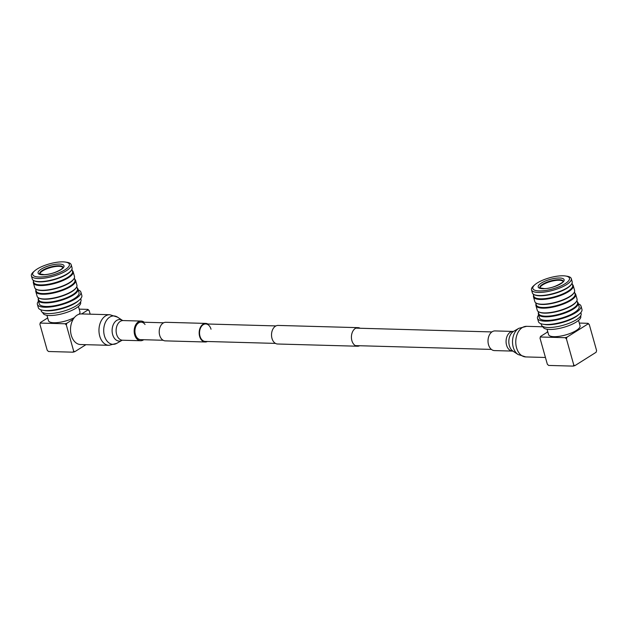<?xml version="1.0" encoding="UTF-8"?>
<svg xmlns="http://www.w3.org/2000/svg" width="628" height="628" viewBox="0 0 628 628"><rect width="100%" height="100%" fill="white"/><g stroke="black" fill="none" stroke-linecap="round" stroke-linejoin="round"><path stroke-width="0.94" d="M359.656 345.738A9.294 6.335 -88.4 0 1 357.497 346.224L277.592 344.003A9.294 6.335 -88.4 0 1 271.987 338.414A9.294 6.335 -88.4 0 1 278.11 325.43L358.015 327.651A9.294 6.335 -88.4 0 1 360.142 328.256M357.497 346.224A9.294 6.335 -88.4 0 1 351.884 340.635A9.294 6.335 -88.4 0 1 358.015 327.651M494.448 350.589A9.836 6.712 -88.4 0 1 488.192 343.257A9.836 6.712 -88.4 0 1 491.434 332.291A9.836 6.712 -88.4 0 1 494.997 330.925L513.052 331.427A9.836 6.712 -88.4 0 0 509.489 332.793A9.836 6.712 -88.4 0 0 506.254 343.759A9.836 6.712 -88.4 0 0 512.511 351.091L494.448 350.589M546.886 332.447A15.3 10.441 -88.4 0 1 547.647 331.301M145.044 324.495A8.745 5.966 91.6 0 0 141.127 322.156A8.745 5.966 91.6 0 0 135.405 327.62A8.745 5.966 91.6 0 0 136.723 337.299A8.745 5.966 91.6 0 0 140.641 339.638L163.162 340.266M144.204 322.243A9.836 6.712 91.6 0 0 141.159 321.065A9.836 6.712 91.6 0 0 134.722 327.212A9.836 6.712 91.6 0 0 136.205 338.099A9.836 6.712 91.6 0 0 140.609 340.729A9.836 6.712 91.6 0 0 143.718 339.724M109.829 314.722L81.389 313.929A15.3 10.441 91.6 0 0 71.364 323.491A15.3 10.441 91.6 0 0 73.68 340.431A15.3 10.441 91.6 0 0 80.533 344.529L108.982 345.322L116.8 343.328A14.209 9.695 91.6 0 1 106.642 340.533A14.209 9.695 91.6 0 1 105.426 322.305A14.209 9.695 91.6 0 1 117.53 317.148L109.829 314.722A15.3 10.441 91.6 0 0 99.813 324.284A15.3 10.441 91.6 0 0 102.129 341.224A15.3 10.441 91.6 0 0 108.982 345.322M62.996 267.614A12.026 3.65 -15.7 0 0 59.103 266.303A12.026 3.65 -15.7 0 0 46.566 268.917A12.026 3.65 -15.7 0 0 39.894 274.106M39.745 274.004A12.175 3.697 164.3 0 1 45.962 269.122A12.175 3.697 164.3 0 1 57.878 266.256A12.175 3.697 164.3 0 1 63.067 267.45M80.533 301.982L80.659 302.421A19.578 5.95 164.3 0 1 71.561 310.522A19.578 5.95 164.3 0 1 51.559 315.491A19.578 5.95 164.3 0 1 42.955 313.019L42.83 312.579M80.714 298.653L81.028 299.76A20.653 6.272 164.3 0 1 71.435 308.309A20.653 6.272 164.3 0 1 50.326 313.553A20.653 6.272 164.3 0 1 41.252 310.946L40.938 309.832M78.272 289.987A22.592 6.861 164.3 0 1 80.894 292.138L81.828 295.45A22.592 6.861 164.3 0 1 79.238 300.113L77.88 301.267A20.653 6.272 164.3 0 1 49.557 310.789A20.653 6.272 164.3 0 1 44.721 310.585L42.963 310.311A22.592 6.861 164.3 0 1 38.324 307.681L37.39 304.36A22.592 6.861 164.3 0 1 38.504 301.165M79.238 300.113A22.592 6.861 164.3 0 1 48.254 310.53A22.592 6.861 164.3 0 1 42.963 310.311M80.894 292.138A22.592 6.861 164.3 0 1 70.399 301.479A22.592 6.861 164.3 0 1 47.32 307.21A22.592 6.861 164.3 0 1 37.39 304.36M77.181 287.922A20.653 6.272 164.3 0 1 78.029 289.108L79.026 292.656A20.653 6.272 164.3 0 1 69.433 301.204A20.653 6.272 164.3 0 1 48.332 306.448A20.653 6.272 164.3 0 1 39.258 303.842L38.261 300.286A20.653 6.272 164.3 0 1 38.363 298.842M78.029 289.108A20.653 6.272 164.3 0 1 68.436 297.648A20.653 6.272 164.3 0 1 47.335 302.892A20.653 6.272 164.3 0 1 38.261 300.286M76.812 286.604L77.425 288.786A20.159 6.123 164.3 0 1 68.059 297.13A20.159 6.123 164.3 0 1 47.469 302.241A20.159 6.123 164.3 0 1 38.606 299.697L37.994 297.515M74.74 279.24A20.653 6.272 164.3 0 1 75.588 280.426L76.922 285.159A20.653 6.272 164.3 0 1 76.428 287.373L76.09 287.907A20.159 6.123 164.3 0 1 46.613 299.203A20.159 6.123 164.3 0 1 39.289 298.253L38.724 297.97A20.653 6.272 164.3 0 1 37.146 296.338L35.82 291.604A20.653 6.272 164.3 0 1 35.922 290.152M76.428 287.373A20.653 6.272 164.3 0 1 46.229 298.944A20.653 6.272 164.3 0 1 38.724 297.97M41.087 276.979A19.021 5.778 164.3 0 1 34.909 270.652A19.021 5.778 164.3 0 1 60.995 261.884A19.021 5.778 164.3 0 1 65.445 262.072A19.021 5.778 164.3 0 1 64.66 270.001A19.021 5.778 164.3 0 1 41.087 276.979M65.445 262.072L66.929 262.308A20.653 6.272 164.3 0 1 71.176 264.71A20.653 6.272 164.3 0 1 61.575 273.259A20.653 6.272 164.3 0 1 40.475 278.494A20.653 6.272 164.3 0 1 31.4 275.888A20.653 6.272 164.3 0 1 33.771 271.626L34.909 270.652M71.176 264.71L72.039 267.795A20.653 6.272 164.3 0 1 71.545 270.009A20.653 6.272 164.3 0 1 41.346 281.579A20.653 6.272 164.3 0 1 33.841 280.606A20.653 6.272 164.3 0 1 32.264 278.973L31.4 275.888M71.545 270.009L71.207 270.542A20.159 6.123 164.3 0 1 41.731 281.831A20.159 6.123 164.3 0 1 34.414 280.881L33.841 280.606M71.93 269.239L72.542 271.422A20.159 6.123 164.3 0 1 63.177 279.758A20.159 6.123 164.3 0 1 42.586 284.877A20.159 6.123 164.3 0 1 33.724 282.333L33.111 280.151M72.299 270.558A20.653 6.272 164.3 0 1 73.146 271.736A20.653 6.272 164.3 0 1 63.554 280.284A20.653 6.272 164.3 0 1 42.453 285.528A20.653 6.272 164.3 0 1 33.378 282.914A20.653 6.272 164.3 0 1 33.48 281.47M73.146 271.736L74.481 276.477A20.653 6.272 164.3 0 1 73.986 278.691A20.653 6.272 164.3 0 1 43.787 290.262A20.653 6.272 164.3 0 1 36.283 289.288A20.653 6.272 164.3 0 1 34.705 287.655L33.378 282.914M73.986 278.691L73.649 279.224A20.159 6.123 164.3 0 1 44.172 290.521A20.159 6.123 164.3 0 1 36.848 289.571L36.283 289.288M74.371 277.921L74.983 280.104A20.159 6.123 164.3 0 1 65.618 288.44A20.159 6.123 164.3 0 1 45.028 293.559A20.159 6.123 164.3 0 1 36.165 291.015L35.553 288.833M75.588 280.426A20.653 6.272 164.3 0 1 65.995 288.966A20.653 6.272 164.3 0 1 44.894 294.21A20.653 6.272 164.3 0 1 35.82 291.604M66.325 324.974L65.045 323.765L66.803 323.279L66.325 324.974L73.649 351.028L74.795 351.696L73.036 352.182L73.649 351.028M88.014 309.918L87.889 309.384L89.16 310.593L88.014 309.918L81.632 313.937M39.894 324.236L40.38 322.541L39.894 324.236L47.218 350.291L48.497 351.499L73.036 352.182M40.38 322.541L47.689 317.933M78.429 306.448L79.937 311.802A16.352 4.969 164.3 0 1 79.01 314.267M74.355 317.595A16.352 4.969 164.3 0 1 53.867 322.737A16.352 4.969 164.3 0 1 48.45 320.657L46.951 315.295M79.191 309.141L87.889 309.384M89.16 310.593L90.173 314.173M85.942 344.678L74.795 351.696M65.045 323.765L40.506 323.082M73.193 319.252L66.803 323.279M563.112 281.548A12.026 3.65 -15.7 0 0 559.218 280.237A12.026 3.65 -15.7 0 0 546.682 282.851A12.026 3.65 -15.7 0 0 540.009 288.04M539.86 287.938A12.175 3.697 164.3 0 1 546.077 283.047A12.175 3.697 164.3 0 1 557.994 280.19A12.175 3.697 164.3 0 1 563.183 281.375M580.649 315.908L580.774 316.355A19.578 5.95 164.3 0 1 571.676 324.456A19.578 5.95 164.3 0 1 551.674 329.425A19.578 5.95 164.3 0 1 543.071 326.952L542.945 326.505M580.829 312.579L581.143 313.694A20.653 6.272 164.3 0 1 571.551 322.243A20.653 6.272 164.3 0 1 550.442 327.478A20.653 6.272 164.3 0 1 541.367 324.872L541.053 323.758M578.388 303.913A22.592 6.861 164.3 0 1 581.01 306.064L581.944 309.384A22.592 6.861 164.3 0 1 579.354 314.047L577.995 315.193A20.653 6.272 164.3 0 1 549.673 324.715A20.653 6.272 164.3 0 1 544.837 324.519L543.079 324.236A22.592 6.861 164.3 0 1 538.439 321.607L537.505 318.294A22.592 6.861 164.3 0 1 538.62 315.091M579.354 314.047A22.592 6.861 164.3 0 1 548.37 324.464A22.592 6.861 164.3 0 1 543.079 324.236M581.01 306.064A22.592 6.861 164.3 0 1 570.514 315.413A22.592 6.861 164.3 0 1 547.435 321.144A22.592 6.861 164.3 0 1 537.505 318.294M577.297 301.856A20.653 6.272 164.3 0 1 578.145 303.034L579.142 306.59A20.653 6.272 164.3 0 1 569.549 315.138A20.653 6.272 164.3 0 1 548.448 320.374A20.653 6.272 164.3 0 1 539.374 317.768L538.377 314.22A20.653 6.272 164.3 0 1 538.479 312.768M578.145 303.034A20.653 6.272 164.3 0 1 568.552 311.582A20.653 6.272 164.3 0 1 547.451 316.826A20.653 6.272 164.3 0 1 538.377 314.22M576.928 300.537L577.54 302.72A20.159 6.123 164.3 0 1 568.175 311.056A20.159 6.123 164.3 0 1 547.585 316.174A20.159 6.123 164.3 0 1 538.722 313.631L538.11 311.449M574.856 293.174A20.653 6.272 164.3 0 1 575.703 294.351L577.038 299.093A20.653 6.272 164.3 0 1 576.543 301.307L576.206 301.84A20.159 6.123 164.3 0 1 546.729 313.137A20.159 6.123 164.3 0 1 539.405 312.187L538.84 311.904A20.653 6.272 164.3 0 1 537.262 310.271L535.935 305.53A20.653 6.272 164.3 0 1 536.037 304.085M576.543 301.307A20.653 6.272 164.3 0 1 546.336 312.877A20.653 6.272 164.3 0 1 538.84 311.904M561.11 275.818A19.021 5.778 164.3 0 1 565.561 276.006A19.021 5.778 164.3 0 1 564.776 283.935A19.021 5.778 164.3 0 1 541.203 290.913A19.021 5.778 164.3 0 1 535.025 284.586A19.021 5.778 164.3 0 1 561.11 275.818M565.561 276.006L567.045 276.234A20.653 6.272 164.3 0 1 571.292 278.644A20.653 6.272 164.3 0 1 561.691 287.184A20.653 6.272 164.3 0 1 540.59 292.428A20.653 6.272 164.3 0 1 531.516 289.822A20.653 6.272 164.3 0 1 533.886 285.559L535.025 284.586M571.292 278.644L572.155 281.721A20.653 6.272 164.3 0 1 571.661 283.935A20.653 6.272 164.3 0 1 541.462 295.505A20.653 6.272 164.3 0 1 533.957 294.532A20.653 6.272 164.3 0 1 532.379 292.899L531.516 289.822M571.661 283.935L571.323 284.476A20.159 6.123 164.3 0 1 541.846 295.764A20.159 6.123 164.3 0 1 534.53 294.815L533.957 294.532M572.045 283.173L572.658 285.348A20.159 6.123 164.3 0 1 563.292 293.692A20.159 6.123 164.3 0 1 542.702 298.802A20.159 6.123 164.3 0 1 533.839 296.259L533.227 294.085M572.414 284.492A20.653 6.272 164.3 0 1 573.262 285.669A20.653 6.272 164.3 0 1 563.669 294.218A20.653 6.272 164.3 0 1 542.568 299.454A20.653 6.272 164.3 0 1 533.494 296.848A20.653 6.272 164.3 0 1 533.596 295.403M573.262 285.669L574.596 290.403A20.653 6.272 164.3 0 1 574.102 292.624A20.653 6.272 164.3 0 1 543.903 304.195A20.653 6.272 164.3 0 1 536.398 303.222A20.653 6.272 164.3 0 1 534.821 301.589L533.494 296.848M574.102 292.624L573.764 293.158A20.159 6.123 164.3 0 1 544.288 304.447A20.159 6.123 164.3 0 1 536.964 303.497L536.398 303.222M574.487 291.855L575.099 294.03A20.159 6.123 164.3 0 1 565.734 302.374A20.159 6.123 164.3 0 1 545.143 307.492A20.159 6.123 164.3 0 1 536.281 304.941L535.668 302.767M575.703 294.351A20.653 6.272 164.3 0 1 566.111 302.9A20.653 6.272 164.3 0 1 545.01 308.136A20.653 6.272 164.3 0 1 535.935 305.53M573.152 366.116L574.91 365.629L573.756 364.954L573.152 366.116L548.613 365.433L547.333 364.216L540.009 338.17L540.496 336.467L540.009 338.17M589.276 324.519L588.004 323.31L588.13 323.852L589.276 324.519L596.6 350.573L596.113 352.269L574.91 365.629M566.44 338.9L566.919 337.205L565.161 337.691L566.44 338.9L573.756 364.954M588.13 323.852L566.919 337.205M578.545 320.374L580.052 325.736A16.352 4.969 164.3 0 1 571.488 332.919A16.352 4.969 164.3 0 1 553.982 336.671A16.352 4.969 164.3 0 1 548.566 334.583L547.059 329.229M565.161 337.691L540.622 337.008M579.306 323.067L588.004 323.31M540.496 336.467L547.804 331.867M275.472 343.398L205.254 341.436A8.745 5.966 -88.4 0 1 199.979 336.176A8.745 5.966 -88.4 0 1 205.741 323.954A8.745 5.966 -88.4 0 1 211.024 329.221M207.397 341.499A9.294 6.335 -88.4 0 1 205.238 341.985L165.29 340.871A9.294 6.335 -88.4 0 1 159.677 335.281A9.294 6.335 -88.4 0 1 165.808 322.297L205.756 323.412A9.294 6.335 -88.4 0 1 207.884 324.017M205.238 341.985A9.294 6.335 -88.4 0 1 199.633 336.396A9.294 6.335 -88.4 0 1 205.756 323.412M512.566 332.086A10.762 7.34 -88.4 0 1 513.586 331.356L518.807 328.326A14.209 9.695 -88.4 0 0 517.456 329.292A14.209 9.695 -88.4 0 0 512.519 342.339A14.209 9.695 -88.4 0 0 518.076 354.506L513.037 351.185A10.762 7.34 -88.4 0 1 508.821 341.977A10.762 7.34 -88.4 0 1 512.566 332.086M545.442 357.473L525.777 356.932A15.3 10.441 -88.4 0 1 516.051 345.526A15.3 10.441 -88.4 0 1 521.091 328.46A15.3 10.441 -88.4 0 1 526.633 326.332L518.807 328.326M122.578 320.468L123.104 320.563A9.836 6.712 91.6 0 0 116.659 326.709A9.836 6.712 91.6 0 0 118.15 337.597A9.836 6.712 91.6 0 0 122.554 340.227L140.609 340.729M117.53 317.148L122.554 320.453A10.762 7.34 91.6 0 0 113.401 324.386A10.762 7.34 91.6 0 0 114.327 338.178A10.762 7.34 91.6 0 0 121.997 340.313L116.8 343.328M63.098 267.316A12.175 3.697 -15.7 0 0 57.752 265.785A12.175 3.697 -15.7 0 0 45.31 268.87A12.175 3.697 -15.7 0 0 39.65 273.91L44.274 274.671C50.342 274.303 56.057 272.481 61.418 269.2L63.098 267.324M43.991 274.781A13.471 4.09 164.3 0 1 40.106 269.914A13.471 4.09 164.3 0 1 58.09 264.09A13.471 4.09 164.3 0 1 61.984 268.957A13.471 4.09 164.3 0 1 43.991 274.781M557.86 279.719A12.175 3.697 -15.7 0 0 545.426 282.804A12.175 3.697 -15.7 0 0 539.766 287.844L544.39 288.605C555.513 288.55 566.597 279.688 563.214 281.25A12.175 3.697 -15.7 0 0 557.86 279.719M558.206 278.023A13.471 4.09 164.3 0 1 562.099 282.883A13.471 4.09 164.3 0 1 544.107 288.707A13.471 4.09 164.3 0 1 540.221 283.84A13.471 4.09 164.3 0 1 558.206 278.023M355.37 345.62L491.41 349.411M141.127 322.156L163.649 322.784M205.741 323.954L275.959 325.916M355.856 328.138L491.897 331.929M513.618 331.341L513.052 331.427M525.777 356.932L518.076 354.506M543.024 326.788L526.633 326.332M513.068 351.209L512.511 351.091M122.02 340.29L122.554 340.227M123.104 320.563L141.159 321.065"/></g></svg>
